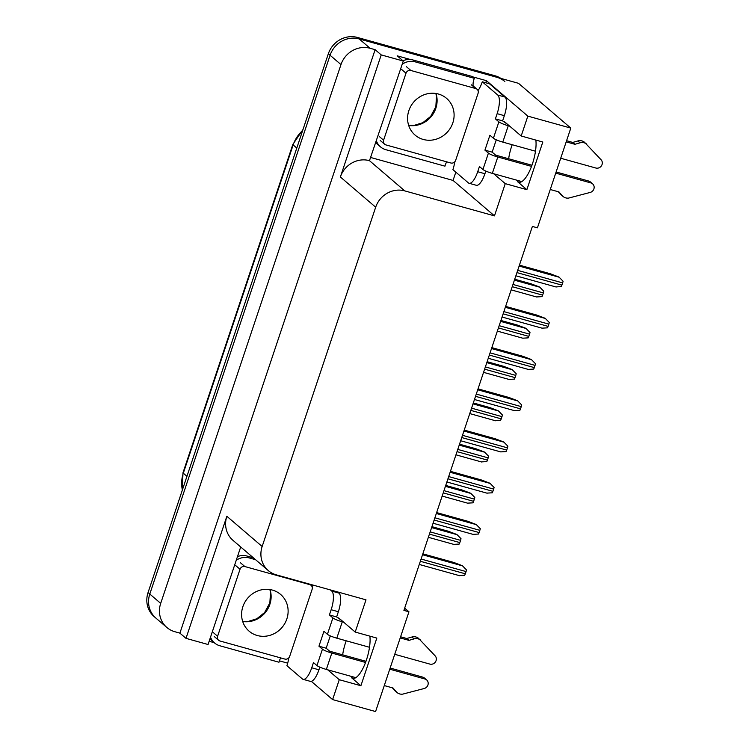 <?xml version="1.0" encoding="UTF-8"?>
<svg xmlns="http://www.w3.org/2000/svg" width="749" height="749" viewBox="0 0 749 749"><rect width="100%" height="100%" fill="white"/><g stroke="black" fill="none" stroke-linecap="round" stroke-linejoin="round"><path stroke-width="1.12" d="M346.197 640.788A25.382 8.417 -74.4 0 0 345.692 642.239A25.382 8.417 -74.4 0 0 342.658 654.823M508.646 158.751A25.382 8.417 105.6 0 1 511.679 146.177A25.382 8.417 105.6 0 1 512.176 144.726M535.853 140.082A25.382 8.417 105.6 0 1 530.891 168.01A25.382 8.417 105.6 0 1 518.664 182.279A25.382 8.417 105.6 0 1 517.503 181.642L526.875 189.666L505.247 183.636L494.462 215.871L404.778 190.892A23.799 22.189 130.6 0 0 375.68 207.201L262.15 546.498A23.799 22.189 130.6 0 0 268.301 570.598A23.799 22.189 130.6 0 0 276.306 574.858L365.989 599.837L355.204 632.062L339.297 618.449A25.382 8.417 -74.4 0 0 338.136 617.813A25.382 8.417 -74.4 0 0 337.518 617.719M287.691 663.155L279.386 660.843M214.251 642.698L209.14 641.275M455.832 172.148L453.061 180.425L370.989 157.571M472.582 76.819L486.438 80.677L485.736 82.755M404.778 190.892L369.482 160.67L403.29 61.044L397.185 55.819L410.489 59.527M262.15 546.498L226.853 516.276L186.005 638.354L208.063 644.505L240.701 546.967M226.853 516.276A23.799 22.189 130.6 0 0 233.005 540.375L268.301 570.598M369.482 160.67A23.799 22.189 130.6 0 0 340.374 176.979L381.222 54.902L375.127 49.677L179.9 633.139L174.854 631.725A23.799 22.189 -49.4 0 1 166.849 627.475A23.799 22.189 -49.4 0 1 160.698 603.376L340.982 64.583A23.799 22.189 -49.4 0 1 370.081 48.273L375.127 49.677M403.29 61.044L381.222 54.902M166.849 627.475L155.951 618.15A23.799 22.189 -49.4 0 1 149.8 594.041L330.084 55.248A23.799 22.189 -49.4 0 1 359.183 38.939L518.505 83.317L570.804 128.088L527.839 116.123L486.438 80.677M327.716 669.821L339.269 679.708L332.612 699.585L375.586 711.55L408.954 611.802L404.666 608.132M332.612 699.585L311.322 681.356M186.005 638.354L179.9 633.139M408.954 611.802L403.908 610.398L532.38 226.432L537.426 227.836L570.804 128.088M494.462 215.871L453.061 180.425M527.839 116.123L521.192 136L505.275 122.377A25.382 8.417 -74.4 0 0 504.124 121.75A25.382 8.417 -74.4 0 0 503.497 121.647M493.694 173.749L505.247 183.636M369.875 636.154A25.382 8.417 -74.4 0 1 364.903 664.082A25.382 8.417 -74.4 0 1 352.685 678.341A25.382 8.417 -74.4 0 1 351.524 677.705L360.896 685.728L376.831 638.092L355.204 632.062M360.896 685.728L339.269 679.708M526.875 189.666L542.819 142.02L521.192 136M500.978 78.439A23.799 22.189 -49.4 0 0 495.136 75.799L357.442 37.45A23.799 22.189 -49.4 0 0 328.343 53.759L148.059 592.553A23.799 22.189 -49.4 0 0 154.21 616.652L155.951 618.15A23.799 22.189 -49.4 0 1 149.8 594.041L330.084 55.248A23.799 22.189 -49.4 0 1 359.183 38.939L496.877 77.297A23.799 22.189 -49.4 0 1 504.882 81.547M431.93 526.669L448.174 531.191L456.909 534.505L461 538.69A3.97 1.311 105.6 0 1 460.569 540.347L459.83 542.585A3.97 1.311 105.6 0 1 459.193 544.074L453.885 544.373M422.839 553.829L453.651 562.405L462.386 565.72L466.477 569.905A3.97 1.311 105.6 0 1 466.056 571.571L465.307 573.8A3.97 1.311 105.6 0 1 464.68 575.288L459.362 575.588M445.721 485.427L461.974 489.949L470.709 493.263L474.8 497.448A3.97 1.311 105.6 0 1 474.37 499.115L473.621 501.343A3.97 1.311 105.6 0 1 472.993 502.832L467.685 503.131M459.521 444.185L475.765 448.717L484.5 452.031L488.591 456.216A3.97 1.311 105.6 0 1 488.17 457.873L487.421 460.101A3.97 1.311 105.6 0 1 486.794 461.59L481.485 461.89M473.321 402.953L489.565 407.475L498.3 410.789L502.392 414.974A3.97 1.311 105.6 0 1 501.97 416.631L501.221 418.869A3.97 1.311 105.6 0 1 500.594 420.348L495.286 420.648M436.639 512.588L467.451 521.173L476.186 524.487L480.278 528.663A3.97 1.311 105.6 0 1 479.847 530.329L479.107 532.558A3.97 1.311 105.6 0 1 478.471 534.046L473.162 534.346M450.439 471.346L481.251 479.931L489.986 483.245L494.068 487.43A3.97 1.311 105.6 0 1 493.647 489.088L492.898 491.325A3.97 1.311 105.6 0 1 492.271 492.805L486.962 493.104M464.23 430.104L495.042 438.689L503.777 442.004L507.869 446.189A3.97 1.311 105.6 0 1 507.447 447.846L506.699 450.083A3.97 1.311 105.6 0 1 506.071 451.572L500.763 451.872M478.031 388.871L508.843 397.447L517.578 400.762L521.669 404.947A3.97 1.311 105.6 0 1 521.248 406.613L520.499 408.842A3.97 1.311 105.6 0 1 519.872 410.33L514.563 410.63M495.398 118.876L502.607 120.879L504.349 115.674A15.869 5.262 105.6 0 0 504.966 97.052L489.5 83.804L482.29 81.8L497.757 95.039A15.869 5.262 105.6 0 1 497.139 113.661L495.398 118.876L498.881 121.853L493.404 138.237A7.93 1.142 18.5 0 0 502.785 142.104L535.479 151.214M560.72 158.245L595.867 168.029A5.065 4.719 -49.4 0 0 601.138 159.809L584.454 142.207A7.93 7.396 -49.4 0 0 577.854 140.962L580.035 142.825L574.923 144.295L566.197 141.861M493.404 138.237L489.912 135.251L484.931 150.137L492.14 152.141L495.632 155.127L531.949 165.248M496.269 139.81L492.14 152.141M485.811 171.072L484.921 173.731A15.869 5.262 105.6 0 1 476.308 185.284L469.099 183.28A15.869 5.262 105.6 0 1 468.368 182.878L452.902 169.639A15.869 5.262 105.6 0 0 454.793 161.784M484.931 150.137L488.423 153.124L482.936 169.499L479.454 166.512L477.712 171.727A15.869 5.262 105.6 0 1 469.099 183.28M402.943 60.753A15.869 14.793 130.6 0 1 408.542 59.471A15.869 14.793 -49.4 0 1 413.045 59.995L472.16 76.464L474.342 78.327L415.227 61.858L413.045 59.995M402.222 64.227A15.869 14.793 -49.4 0 1 415.227 61.858M376.494 141.112A15.869 14.793 -49.4 0 0 380.501 146.86A15.869 14.793 -49.4 0 0 385.838 149.697L444.953 166.166A15.869 14.793 -49.4 0 1 446.704 161.85M376.035 142.488A15.869 14.793 130.6 0 0 378.32 144.997L380.501 146.86M473.096 85.863A15.869 14.793 -49.4 0 1 474.342 78.327M482.29 81.8A15.869 5.262 105.6 0 1 478.021 90.563M502.607 120.879L507.457 124.25M482.936 169.499A7.93 1.142 18.5 0 0 492.327 173.375L521.828 181.586M550.253 189.506L558.979 191.931L562.321 195.761L558.258 191.735M560.14 193.897A7.93 7.396 -49.4 0 0 560.851 194.59L563.033 196.453A7.93 7.396 -49.4 0 0 568.566 198.092L590.221 192.427A5.065 4.719 -49.4 0 0 590.886 182.925L555.739 173.131M531.528 166.39L497.804 156.99A7.93 1.142 -161.5 0 1 488.423 153.124M563.033 196.453A7.93 7.396 -49.4 0 1 562.321 195.761M556.123 171.98L588.714 181.052L590.886 182.925M592.59 183.823L590.409 181.96A5.065 4.719 130.6 0 0 588.714 181.052M509.638 126.113L508.271 125.729A7.93 1.142 -161.5 0 1 498.881 121.853M574.923 144.295L572.742 142.432L577.854 140.962M566.581 140.709L572.742 142.432M580.035 142.825A7.93 7.396 -49.4 0 1 586.636 144.08M330.384 589.912L331.779 591.111A15.869 5.262 105.6 0 1 331.152 609.723L329.41 614.938L332.902 617.925L327.416 634.3A7.93 1.142 18.5 0 0 336.807 638.176L369.5 647.276M394.732 654.308L429.889 664.101A5.065 4.719 -49.4 0 0 435.16 655.871L418.476 638.279A7.93 7.396 -49.4 0 0 411.875 637.024L414.057 638.897L408.935 640.358L400.219 637.933M327.416 634.3L323.933 631.313L318.952 646.2L326.161 648.213L329.644 651.199L365.961 661.311M330.29 635.873L326.161 648.213M329.41 614.938L336.619 616.951L341.478 620.312M337.593 591.925L338.988 593.114A15.869 5.262 105.6 0 1 338.361 611.736L336.619 616.951M319.823 667.134L318.934 669.803A15.869 5.262 105.6 0 1 310.32 681.347L303.111 679.343A15.869 5.262 105.6 0 1 302.39 678.95L286.914 665.702A15.869 5.262 105.6 0 0 288.814 657.847M318.952 646.2L322.435 649.186L316.958 665.561L313.475 662.584L311.724 667.79A15.869 5.262 105.6 0 1 303.111 679.343M237.47 556.61A15.869 14.793 130.6 0 1 242.564 555.543A15.869 14.793 -49.4 0 1 247.067 556.058L253.368 557.818M236.244 560.289A15.869 14.793 -49.4 0 1 249.248 557.93L255.549 559.681M210.516 637.174A15.869 14.793 -49.4 0 0 214.523 642.932A15.869 14.793 -49.4 0 0 219.85 645.769L278.974 662.228A15.869 14.793 -49.4 0 1 280.725 657.912M210.057 638.56A15.869 14.793 130.6 0 0 212.342 641.06L214.523 642.932M313.063 585.091A15.869 5.262 105.6 0 1 312.033 586.626M316.958 665.561A7.93 1.142 18.5 0 0 326.349 669.437L355.841 677.658M384.274 685.569L393 688.003L396.343 691.823L392.27 687.797M394.161 689.96A7.93 7.396 -49.4 0 0 394.873 690.662L397.045 692.525A7.93 7.396 -49.4 0 0 402.588 694.154L424.243 688.5A5.065 4.719 -49.4 0 0 424.908 678.987L389.752 669.194M365.54 662.453L331.826 653.062A7.93 1.142 -161.5 0 1 322.435 649.186M397.045 692.525A7.93 7.396 -49.4 0 1 396.343 691.823M390.135 668.042L422.726 677.124L424.908 678.987M426.612 679.895L424.43 678.023A5.065 4.719 130.6 0 0 422.726 677.124M343.66 622.176L342.284 621.801A7.93 1.142 -161.5 0 1 332.902 617.925M408.935 640.358L406.763 638.494L411.875 637.024M400.603 636.781L406.763 638.494M414.057 638.897A7.93 7.396 -49.4 0 1 420.657 640.142M423.241 139.445A24.193 22.554 130.6 0 0 450.823 127.358A24.193 22.554 130.6 0 0 446.573 98.362A24.193 22.554 130.6 0 0 438.437 94.037A24.193 22.554 130.6 0 0 410.864 106.124A24.193 22.554 130.6 0 0 415.105 135.12A24.193 22.554 130.6 0 0 423.241 139.445M410.855 70.481A3.97 3.698 130.6 0 0 406.005 73.205L383.591 140.194A3.97 3.698 130.6 0 0 385.95 144.922L450.832 162.992A3.97 3.698 130.6 0 0 455.682 160.277L478.096 93.279A3.97 3.698 130.6 0 0 475.737 88.551L410.855 70.481L406.501 66.755M257.263 635.508A24.193 22.554 130.6 0 0 284.845 623.421A24.193 22.554 130.6 0 0 280.594 594.425A24.193 22.554 130.6 0 0 272.458 590.1A24.193 22.554 130.6 0 0 244.876 602.187A24.193 22.554 130.6 0 0 249.127 631.182A24.193 22.554 130.6 0 0 257.263 635.508M244.876 566.553A3.97 3.698 130.6 0 0 240.026 569.268L217.603 636.266A3.97 3.698 130.6 0 0 219.963 640.994L284.845 659.064A3.97 3.698 130.6 0 0 289.694 656.339L312.118 589.351A3.97 3.698 130.6 0 0 309.758 584.623L244.876 566.553L240.513 562.817M487.122 361.711L503.365 366.233L512.101 369.547L516.192 373.732A3.97 1.311 105.6 0 1 515.771 375.389L515.022 377.627A3.97 1.311 105.6 0 1 514.394 379.116L509.077 379.415M500.922 320.469L517.166 324.991L525.901 328.305L529.992 332.49A3.97 1.311 105.6 0 1 529.562 334.157L528.822 336.385A3.97 1.311 105.6 0 1 528.195 337.874L522.877 338.173M514.713 279.227L530.966 283.759L539.701 287.073L543.793 291.249A3.97 1.311 105.6 0 1 543.362 292.915L542.613 295.143A3.97 1.311 105.6 0 1 541.986 296.632L536.677 296.932M491.831 347.63L522.643 356.215L531.378 359.52L535.469 363.705A3.97 1.311 105.6 0 1 535.048 365.372L534.299 367.6A3.97 1.311 105.6 0 1 533.672 369.088L528.354 369.388M505.631 306.388L536.443 314.973L545.178 318.288L549.27 322.473A3.97 1.311 105.6 0 1 548.839 324.13L548.099 326.367A3.97 1.311 105.6 0 1 547.463 327.847L542.154 328.146M519.432 265.146L550.243 273.731L558.979 277.046L563.07 281.231A3.97 1.311 105.6 0 1 562.639 282.888L561.89 285.126A3.97 1.311 105.6 0 1 561.263 286.605L555.955 286.904M517.503 181.642L519.984 182.335M370.081 48.273L357.442 37.45M340.982 64.583L328.343 53.759M160.698 603.376L148.059 592.553M375.68 207.201L340.374 176.979M351.524 677.705L354.005 678.397M182.26 490.342L182.999 472.703A7.93 1.142 18.5 0 0 183.308 473.209A31.73 29.586 130.6 0 0 182.372 490.015M302.662 130.513A31.73 29.586 130.6 0 0 293.149 144.932A7.93 1.142 -161.5 0 1 292.84 144.417L302.989 129.53M296.791 148.04L293.149 144.932L183.308 473.209L186.95 476.327M495.136 75.799L496.877 77.297M429.43 534.121L459.83 542.585M430.179 531.884L460.569 540.347M431.621 527.586L457.124 534.692M420.348 561.282L465.307 573.8M421.088 559.044L466.056 571.571M422.53 554.747L462.601 565.907M443.23 492.879L473.621 501.343M443.979 490.651L474.37 499.115M445.421 486.344L470.924 493.451M457.03 451.638L487.421 460.101M457.779 449.409L488.17 457.873M459.212 445.112L484.725 452.218M470.831 410.396L501.221 418.869M471.58 408.168L501.97 416.631M473.012 403.87L498.516 410.976M434.139 520.04L479.107 532.558M434.888 517.802L479.847 530.329M436.33 513.505L476.401 524.665M447.939 478.798L492.898 491.325M448.688 476.57L493.647 489.088M450.13 472.273L490.202 483.433M461.74 437.556L506.699 450.083M462.489 435.328L507.447 447.846M463.931 431.031L504.002 442.191M475.54 396.324L520.499 408.842M476.289 394.086L521.248 406.613M477.722 389.789L517.793 400.949M504.349 115.674L497.139 113.661M477.712 171.727L484.921 173.731M504.966 97.052L497.757 95.039M492.327 173.375L497.804 156.99M502.785 142.104L508.271 125.729M338.361 611.736L331.152 609.723M311.724 667.79L318.934 669.803M249.248 557.93L247.067 556.058M338.988 593.114L331.779 591.111M326.349 669.437L331.826 653.062M336.807 638.176L342.284 621.801M436.002 93.503A24.193 22.554 -49.4 0 1 430.984 116.853A24.193 22.554 -49.4 0 1 408.682 125.42M406.005 73.205L401.642 69.47M383.591 140.194L379.228 136.468M475.737 88.551L471.383 84.824M270.024 589.566A24.193 22.554 -49.4 0 1 264.996 612.925A24.193 22.554 -49.4 0 1 242.704 621.492M240.026 569.268L235.663 565.532M217.603 636.266L213.25 632.531M309.758 584.623L308.972 583.958M484.631 369.163L515.022 377.627M485.371 366.926L515.771 375.389M486.813 362.628L512.316 369.734M498.422 327.922L528.822 336.385M499.171 325.684L529.562 334.157M500.613 321.387L526.116 328.493M512.222 286.68L542.613 295.143M512.971 284.451L543.362 292.915M514.413 280.154L539.917 287.251M489.34 355.082L534.299 367.6M490.089 352.845L535.048 365.372M491.522 348.547L531.593 359.707M503.141 313.84L548.099 326.367M503.88 311.612L548.839 324.13M505.322 307.315L545.394 318.475M516.932 272.599L561.89 285.126M517.681 270.37L562.639 282.888M519.123 266.073L559.194 277.233M182.999 472.703L292.84 144.417M428.362 537.314L454.137 544.486M419.281 564.465L459.624 575.709M442.163 496.072L467.938 503.253M455.963 454.83L481.738 462.011M469.763 413.588L495.538 420.769M433.072 523.233L473.415 534.468M446.872 481.991L487.215 493.226M460.672 440.749L501.015 451.984M474.473 399.507L514.816 410.742M408.636 125.27L414.319 125.326L422.82 122.696L430.609 116.47L435.843 106.77L436.48 96.19L435.843 93.475M384.612 144.211L380.258 140.484M477.076 89.262L472.713 85.536M242.648 621.333L248.331 621.398L256.832 618.758L264.622 612.532L269.865 602.833L270.501 592.262L269.865 589.547M218.633 640.283L214.27 636.547M311.088 585.334L309.73 584.164M483.564 372.356L509.339 379.528M497.355 331.114L523.13 338.295M511.155 289.872L536.93 297.053M488.273 358.275L528.616 369.51M502.073 317.033L542.407 328.268M515.864 275.791L556.207 287.026"/></g></svg>
